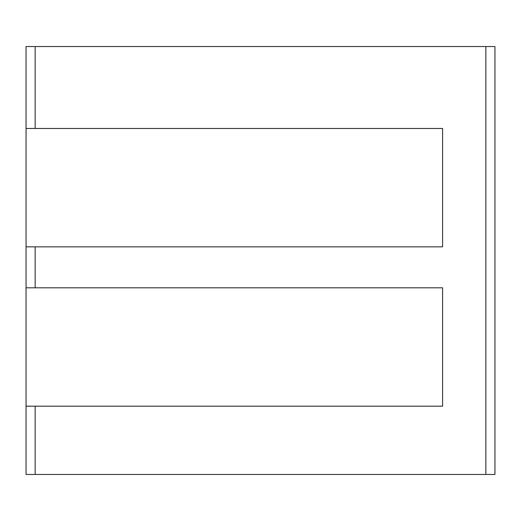 <?xml version="1.0" encoding="UTF-8"?>
<svg xmlns="http://www.w3.org/2000/svg" width="521" height="521" viewBox="0 0 521 521"><rect width="100%" height="100%" fill="white"/><g stroke="black" fill="none" stroke-linecap="round" stroke-linejoin="round"><path stroke-width="0.78" d="M26.05 474.462L26.05 46.538L494.95 46.538L494.95 474.462L26.05 474.462M26.05 406.178L442.596 406.178L442.596 287.813L26.05 287.813M26.05 246.843L442.596 246.843L442.596 128.479L26.05 128.479M35.154 474.462L35.154 406.178M35.154 287.813L35.154 246.843M485.846 474.462L485.846 46.538M35.154 128.479L35.154 46.538"/></g></svg>
